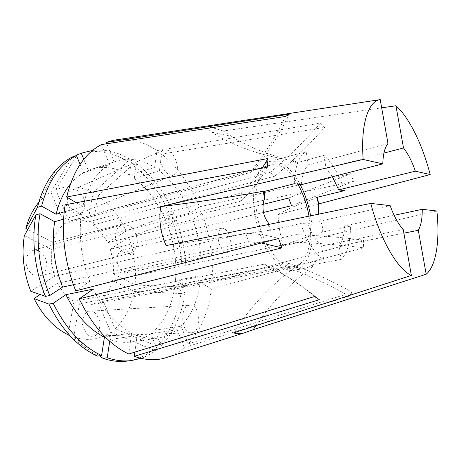 <?xml version="1.0" encoding="UTF-8"?>
<svg xmlns="http://www.w3.org/2000/svg" width="461" height="461" viewBox="0 0 461 461"><rect width="100%" height="100%" fill="white"/><g stroke="black" fill="none" stroke-linecap="round" stroke-linejoin="round"><path stroke-width="0.35" stroke-dasharray="2.31 1.73" d="M26.214 263.364C26.052 267.57 31.561 277.735 39.548 276.001C45.391 272.52 47.708 268.164 46.509 262.92C46.688 258.777 41.087 248.41 32.944 250.398C27.332 253.867 25.084 258.189 26.214 263.364M115.492 239.115C117.791 249.124 122.632 253.884 130.014 253.389C135.39 251.441 137.764 246.612 137.142 238.913C134.837 228.863 129.921 224.15 122.39 224.772C117.227 226.743 114.927 231.52 115.492 239.115M89.855 311.187L89.849 311.187C85.758 310.916 83.285 315.232 82.427 324.135C84.991 333.032 88.379 337.043 92.592 336.178L92.972 336.138C97.173 336.184 99.547 331.69 100.1 322.637C97.317 313.999 93.9 310.178 89.855 311.187M189.874 305.211L189.869 305.211C179.341 305.51 180.971 334.34 191.471 332.773L191.828 332.733C202.321 331.718 200.287 303.534 189.874 305.211L89.849 311.187M117.215 261.375C117.244 264.977 121.41 273.604 127.449 272.555C132.105 269.673 133.892 265.836 132.808 261.035C132.78 257.492 128.607 248.779 122.488 249.92C117.93 252.772 116.172 256.593 117.215 261.375M218.358 240.037C220.076 248.254 222.974 252.438 227.054 252.582C230.189 251.337 231.382 247.35 230.638 240.625C228.944 232.442 226.028 228.281 221.891 228.137C218.831 229.359 217.65 233.329 218.358 240.037M74.682 189.799L71.899 190.197C67.825 191.759 66.528 196.547 68.009 204.58C71.334 211.144 74.555 214.215 77.684 213.795L80.105 213.426C84.144 212.037 85.533 207.364 84.259 199.406C81.084 192.721 77.892 189.517 74.682 189.799M166.087 149.854L163.522 150.079C155.409 152.401 162.531 174.771 171.538 175.186L173.768 174.961C181.882 172.679 175.163 150.782 166.087 149.854M318.499 214.175L322.135 225.441L322.354 232.125L350.418 226.167C350.533 241.818 347.473 252.899 341.238 259.405L339.008 246.018L403.882 233.157M312.23 264.833L312.546 266.81L309.158 266.959L312.23 264.833L341.238 259.405M309.158 266.959L303.471 268.579C300.342 269.126 298.515 268.751 298.008 267.449L294.06 265.548L323.841 259.912C314.65 253.602 306.928 241.478 300.676 223.545L307.654 223.913L390.15 205.629M268.688 224.449L270.492 230.281L300.676 223.545M310.581 215.811L310.8 217.102C315.272 243.166 308.726 267.864 294.971 270.158C280.276 274.088 259.445 246.093 254.818 213.264C250.559 186.803 257.67 164.254 269.622 161.454C280.559 159.592 290.741 167.285 300.163 184.533M263.496 212.44L110.323 249.176L113.239 261.462L113.521 273.857L296.123 234.637L295.772 242.244L112.501 280.455C110.709 288.281 107.338 294.493 102.388 299.097L288.626 263.329L285.146 266.763L98.026 302.266L91.249 304.756C87.406 305.476 83.447 305.165 79.384 303.822L269.247 267.415L264.372 264.153L73.967 301.35C67.41 297.472 61.958 291.45 57.619 283.279L248.761 241.708L245.557 233.22L54.559 276.289L51.355 262.816L51.321 249.332L24.352 235.611M308.997 216.14L309.135 216.987C313.307 241.328 307.176 264.303 294.406 266.458C280.657 270.158 261.237 244.007 256.91 213.408C252.928 188.722 259.549 167.614 270.751 165.021C280.3 163.286 289.358 169.688 297.927 184.221M436.878 211L282.795 245.984L279.706 230.633L277.868 214.67L318.603 203.946M110.323 249.176L128.671 237.306L172.477 221.13L176.338 220.156L167.867 225.873L192.836 219.661L202.016 213.264C206.044 224.369 208.919 235.784 210.642 247.517C212.348 259.255 212.803 270.797 212.014 282.149L363.504 240.141L363.47 247.788L211.38 288.799C208.649 311.676 200.938 330.036 188.244 343.866L352.227 292.314L349.236 296.129L184.371 347.536C179.894 351.415 174.99 354.411 169.665 356.514M202.016 213.264L353.489 181.404L350.844 173.664L199.498 206.776C190.301 184.584 177.698 167.015 161.684 154.072L324.636 127.38L320.395 123.116L156.953 150.626C144.702 142.288 132.065 138.559 119.042 139.429M380.204 99.541L203.226 126.619C207.917 126.556 214.607 128.025 223.297 131.022L381.673 107.834M73.426 284.765L89.86 281.273C85.637 270.423 82.784 259.168 81.309 247.528C79.886 235.888 79.926 224.761 81.43 214.14L65.145 204.788M128.671 237.306C131.529 244.97 133.506 252.87 134.595 261.001C135.672 269.132 135.811 277.13 134.998 284.99L181.709 286.996L185.645 286.246L175.491 280.605L200.869 275.626L212.014 282.149M172.477 221.13C176.396 231.722 179.156 242.63 180.747 253.85C182.32 265.069 182.637 276.122 181.709 286.996M71.178 336.985L97.34 356.088M38.77 202.425L39.122 202.01C42.666 197.919 46.573 194.64 50.848 192.168L72.389 156.93M51.321 249.332L240.694 201.14L241.362 192.992L52.687 242.325C55.032 234.125 58.962 228.016 64.482 223.983L250.26 172.483L254.155 169.832L69.208 221.355L55.723 189.765C68.101 185.063 80.531 186.088 93.013 192.848L127.801 161.638L131.702 160.388L129.42 175.168L154.619 167.429L156.953 150.626M55.723 189.765L76.555 155.899M79.073 154.06C95.571 148.972 111.81 151.496 127.801 161.638M69.208 221.355L71.611 220.531C76.975 219.108 82.404 219.615 87.884 222.069L270.302 172.339L274.865 176.142L92.955 224.956L97.957 195.873C109.845 204.206 119.22 215.932 126.089 231.047L169.965 214.814L173.826 213.812L165.297 219.43L190.255 213.057L199.498 206.776M97.957 195.873L132.601 164.929C148.5 177.041 160.952 193.672 169.965 214.814M98.026 302.266L110.824 332.139C99.887 339.745 87.504 341.376 73.674 337.026L99.484 355.794M110.824 332.139L153.058 349.801C145.497 355.996 136.923 359.747 127.345 361.067M92.546 150.459C105.984 148.966 119.036 152.28 131.702 160.388M132.601 164.929L136.491 163.695C152.366 175.883 164.808 192.589 173.826 213.812M176.338 220.156C184.273 241.91 187.373 263.94 185.645 286.246M153.058 349.801L157.172 349.248C152.263 353.287 146.88 356.318 141.02 358.341M70.343 184.089C74.33 179.289 78.745 175.514 83.591 172.76L109.511 164.37L101.42 144.575M80.087 164.364L83.591 172.76M83.787 159.339L88.391 170.42L91.215 169.389C104.025 165.597 116.76 167.522 129.42 175.168M136.491 163.695L134.272 178.407C147.353 188.272 157.697 201.947 165.297 219.43M167.867 225.873C174.402 243.921 176.943 262.165 175.491 280.605M109.712 341.232L109.972 339.521L137.107 335.429L134.848 352.106M157.172 349.248L150.695 333.701C144.933 338.12 138.519 340.875 131.454 341.953C124.533 342.967 117.371 342.154 109.972 339.521M105.246 337.031L131.633 332.969C116.281 324.872 103.477 310.253 93.214 289.105M63.612 219.177L81.43 214.14M64.2 211.893L82.807 206.499C87.717 186.002 96.614 171.959 109.511 164.37M88.391 170.42L116.99 161.016C129.576 157.316 142.121 159.454 154.619 167.429M134.272 178.407L159.42 170.8C172.356 181.04 182.631 195.13 190.255 213.057M192.836 219.661C199.423 238.153 202.097 256.806 200.869 275.626M150.695 333.701L177.099 329.73C171.486 334.219 165.217 336.997 158.273 338.057C151.485 339.054 144.426 338.178 137.107 335.429M131.633 332.969L128.711 354.008M89.86 281.273L75.742 290.868M82.807 206.499L76.33 202.707M114.219 162.036L106.779 143.757M159.42 170.8L161.684 154.072M177.099 329.73L184.371 347.536M73.967 301.35L68.107 334.744M57.619 283.279L40.182 294.556M54.559 276.289L30.806 291.306M52.687 242.325L27.798 229.422M64.482 223.983L50.848 192.168M87.884 222.069L93.013 192.848M92.955 224.956C98.965 229.203 103.852 235.133 107.62 242.728L126.089 231.047M113.521 273.857L134.998 284.99M79.384 303.822L73.674 337.026M112.501 280.455L134.088 291.438C131.258 307.112 124.914 319.554 115.054 328.768L157.063 346.211L161.166 345.646L154.752 330.209L181.046 326.181L188.244 343.866M134.088 291.438L180.971 293.501C177.923 315.399 169.953 332.969 157.063 346.211M180.971 293.501L184.924 292.775C181.916 314.748 173.999 332.369 161.166 345.646M184.924 292.775L174.719 287.209C172.011 305.234 165.355 319.571 154.752 330.209M174.719 287.209L200.178 282.368C197.711 300.762 191.332 315.364 181.046 326.181M200.178 282.368L211.38 288.799M263.191 204.327L107.62 242.728M102.388 299.097L115.054 328.768M294.274 183.72C294.89 166.744 298.832 156.014 306.11 151.525L308.328 165.061L388.001 143.544M277.257 159.656L276.946 157.668L280.634 158.365L277.257 159.656L306.11 151.525M280.634 158.365L292.015 160.503L295.783 163.067L323.922 155.34C332.387 162.987 339.221 174.765 344.425 190.67M323.841 259.912L321.559 245.955L403.237 229.532M321.559 245.955C316.229 241.224 311.596 233.871 307.654 223.913M350.418 226.167L344.724 225.867L394.132 215.322M344.724 225.867C344.304 234.782 342.402 241.501 339.008 246.018M323.922 155.34L326.083 168.346L383.904 153.11M326.083 168.346L332.439 176.742M301.298 184.694C302.099 175.33 304.439 168.784 308.328 165.061M292.015 160.503L295.472 161.154C271.667 156.273 250.346 148.01 231.503 136.358L223.297 131.022M276.946 157.668C252.576 152.66 230.788 144.149 211.587 132.128L203.226 126.619M295.783 163.067L295.472 161.154M322.135 225.441L323.236 232.154C303.88 237.72 290.401 242.325 282.795 245.984M317.543 197.487C298.486 204.194 285.261 209.928 277.868 214.67M322.354 232.125L323.236 232.154M298.008 267.449L294.389 267.605C269.777 286.206 249.522 307.965 233.623 332.882M312.546 266.81C289.877 283.682 270.97 303.321 255.832 325.725M294.06 265.548L294.389 267.605M270.492 230.281L269.38 230.241L268.486 224.49M269.38 230.241L166.098 245.615M296.123 234.637C318.868 235.49 341.33 237.323 363.504 240.141M295.772 242.244C318.62 243.126 341.186 244.975 363.47 247.788M285.146 266.763C306.507 274.255 327.869 284.045 349.236 296.129M288.626 263.329C309.832 270.716 331.033 280.374 352.227 292.314M291.508 205.727L353.489 181.404M288.719 198.023L350.844 173.664M274.865 176.142C292.32 161.465 308.91 145.209 324.636 127.38M270.302 172.339C287.86 157.512 304.56 141.106 320.395 123.116M254.155 169.832L255.382 168.305C267.945 152.637 279.251 134.6 289.306 114.201M250.26 172.483L251.487 170.95C264.101 155.178 275.453 137.009 285.538 116.449M241.362 192.992C249.245 185.581 256.201 177.306 262.24 168.161M240.694 201.14C251.331 191.401 260.235 180.09 267.397 167.205M245.557 233.22C257.814 233.739 268.821 235.513 278.588 238.544M248.761 241.708L261.318 242.999M269.247 267.415C286.223 275.292 302.917 286.056 319.329 299.719M264.372 264.153C281.383 272.025 298.111 282.812 314.558 296.515M130.014 253.389L39.548 276.001M191.471 332.773L92.592 336.178M227.054 252.582L127.449 272.555M163.522 150.079L71.899 190.197M303.471 268.579L294.971 270.158M294.406 266.458L91.249 304.756M39.122 202.01L55.798 170.115M116.99 161.016L91.215 169.389M158.273 338.057L131.454 341.953M270.751 165.021L71.611 220.531M280.017 158.521L269.622 161.454M211.587 132.128L231.503 136.358M173.768 174.961L80.105 213.426M221.891 228.137L122.488 249.92M122.39 224.772L32.944 250.398M255.382 168.305L251.487 170.95"/><path stroke-width="0.69" d="M268.688 224.449L268.204 222.686C265.617 219.246 263.974 215.425 263.277 211.23C262.672 206.989 263.075 202.834 264.481 198.754L264.435 191.407L294.274 183.72L301.298 184.694L382.814 163.88L363.182 159.46L160.693 206.603C159.685 213.184 159.633 219.782 160.537 226.403C161.465 233.041 163.321 239.449 166.098 245.615L370.771 203.405C380.354 239.904 397.578 269.189 411.373 275.447L233.623 332.882C236.597 333.85 240.193 333.833 244.405 332.825L253.204 329.667L426.189 274.237C436.325 265.83 439.984 240.198 436.878 211L422.253 209.317C422.316 218.681 420.997 225.677 418.3 230.298L426.189 274.237M106.779 143.757L106.226 142.397L113.008 140.346L119.042 139.429M106.226 142.397L289.306 114.201L285.538 116.449L101.42 144.575C84.726 153.346 73.132 170.829 66.632 197.031L267.979 158.503L267.397 167.205L65.145 204.788C63.001 218.295 62.823 232.546 64.609 247.528C66.47 262.522 70.181 276.969 75.742 290.868L278.588 238.544L282.023 247.851L79.211 298.861C92.494 326.106 108.992 344.488 128.711 354.008L314.558 296.515L319.329 299.719L134.278 356.33L134.848 352.106M363.182 159.46C360.554 125.697 367.734 102.475 379.178 99.778L380.204 99.541L388.001 143.544C384.802 147.255 383.074 154.032 382.814 163.88M383.904 153.11L403.508 147.946L395.93 105.759L381.673 107.834M395.93 105.759C409.374 117.641 422.518 144.887 430.199 174.546L318.603 203.946M45.489 296.394C40.153 283.29 36.632 269.645 34.944 255.469C33.319 241.299 33.63 227.792 35.866 214.947L24.352 235.611C21.419 254.12 23.574 272.687 30.806 291.306L45.489 296.394L49.759 295.518L62.587 287.07C58.409 276.525 55.625 265.588 54.242 254.253C52.906 242.924 53.05 232.073 54.669 221.701L63.612 219.177M62.587 287.07L73.426 284.765M49.759 295.518C44.406 282.345 40.873 268.642 39.162 254.403C37.525 240.169 37.819 226.61 40.032 213.714L54.669 221.701M71.178 336.985L68.107 334.744C54.283 327.961 42.925 315.894 34.039 298.532L48.906 304.104L53.176 303.257L65.906 294.671L93.214 289.105L79.211 298.861M53.176 303.257C66.027 329.056 82.167 346.47 101.599 355.506L97.34 356.088C77.88 347.104 61.734 329.776 48.906 304.104M27.798 229.422L25.879 228.425C28.64 218.024 32.938 209.357 38.77 202.425M25.879 228.425L37.439 207.404C41.283 192.093 47.402 179.663 55.798 170.115C60.829 164.433 66.361 160.042 72.389 156.93L76.411 155.547L80.087 164.364M76.555 155.899L77.281 154.717L83.084 152.683L92.546 150.459M99.484 355.794L102.964 358.324L107.217 357.759L109.712 341.232M141.02 358.341L131.546 360.531L127.345 361.067C119.497 362.075 111.366 361.165 102.964 358.324M35.866 214.947L40.032 213.714M37.439 207.404L41.594 206.148C48.209 181.11 59.815 164.243 76.411 155.547M77.281 154.717L83.084 152.683M131.546 360.531C123.715 361.539 115.607 360.617 107.217 357.759M101.599 355.506L104.434 337.152C88.933 329.356 76.094 315.197 65.906 294.671M41.594 206.148L56.133 214.232C59.1 202.027 63.837 191.978 70.343 184.089M81.292 153.34L83.787 159.339M104.434 337.152L105.246 337.031M56.133 214.232L64.2 211.893M76.33 202.707L66.632 197.031M169.665 356.514L163.845 358.358C154.521 360.675 144.668 360.001 134.278 356.33M40.182 294.556L34.039 298.532M263.191 204.327L288.719 198.023L291.508 205.727L263.496 212.44M297.927 184.221C303.234 193.689 306.922 204.327 308.997 216.14M300.163 184.533C305.084 194.012 308.553 204.436 310.581 215.811M316.655 197.383L317.543 197.487L318.637 204.142L316.655 197.383L344.425 190.67L338.679 189.874L415.361 171.204L430.199 174.546M318.637 204.142L318.499 214.175M411.373 275.447L403.237 229.532C398.402 224.311 394.04 216.342 390.15 205.629L370.771 203.405M394.132 215.322L422.253 209.317M403.882 233.157L418.3 230.298M403.508 147.946C408.014 153.651 411.967 161.408 415.361 171.204M332.439 176.742L338.679 189.874M255.832 325.725L253.204 329.667M264.435 191.407L263.317 191.275C229.296 197.343 195.084 202.448 160.693 206.603M264.481 198.754L263.317 191.275M268.486 224.49L268.204 222.686M262.24 168.161L267.979 158.503M261.318 242.999L282.023 247.851M379.178 99.778L113.008 140.346M244.405 332.825L163.845 358.358"/></g></svg>
